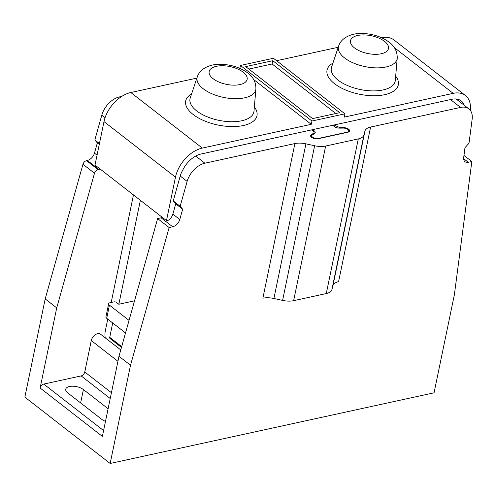 <?xml version="1.0" encoding="UTF-8"?>
<svg xmlns="http://www.w3.org/2000/svg" width="497" height="497" viewBox="0 0 497 497"><rect width="100%" height="100%" fill="white"/><g stroke="black" fill="none" stroke-linecap="round" stroke-linejoin="round"><path stroke-width="0.75" d="M112.701 322.975L109.725 337.339A1.901 1.218 127.9 0 0 110.03 338.519L121.467 347.409M162.37 217.413A7.604 4.864 -52.1 0 1 161.14 217.816L172.67 226.775L169.142 227.545L130.506 365.245L110.166 463.465L434.055 392.81L454.395 294.591L471.833 161.519L468.304 162.283A7.604 4.864 127.9 0 1 464.999 161.705A7.604 4.864 127.9 0 1 463.682 157.555L464.981 147.64L469 143.285L472.15 119.237A19.01 12.164 -52.1 0 0 468.851 108.862L457.321 99.903A19.01 12.164 127.9 0 0 455.749 98.953M103.587 430.588L43.755 384.075A3.802 2.435 127.9 0 0 40.127 388.008L102.382 436.403L118.976 356.281L157.617 218.581L161.14 217.816M105.091 117.64L101.817 115.093A19.004 12.164 127.9 0 1 119.591 96.878L121.765 96.399M468.851 108.862A19.01 12.164 -52.1 0 0 460.595 107.42L370.607 127.052A15.208 7.113 11.7 0 0 364.978 130.966L363.922 134.998A15.208 7.113 -168.3 0 1 358.294 138.918L325.653 146.037A15.208 7.113 -168.3 0 1 314.626 145.751L305.928 143.85A15.208 7.113 11.7 0 0 294.895 143.565L204.907 163.196A19.01 12.164 -52.1 0 0 187.133 181.411L180.15 206.292L182.66 209.225L179.777 219.488A7.604 4.864 127.9 0 1 172.67 226.775M333.232 125.176A4.939 2.311 11.7 0 0 339.675 128.133L343.272 128.096A4.181 1.957 -168.3 0 1 348.739 131.034A4.181 1.957 -168.3 0 1 347.179 132.159L347.13 132.401M311.377 137.153L311.694 135.638A4.181 1.957 -168.3 0 0 313.812 137.911A4.181 1.957 -168.3 0 0 318.322 138.452L347.179 132.159M311.694 135.638A4.181 1.957 -168.3 0 1 312.352 134.842L314.446 133.637A4.939 2.311 11.7 0 0 315.222 132.699A4.939 2.311 11.7 0 0 312.122 129.779M311.364 129.947A4.56 2.131 -168.3 0 1 314.029 132.569A4.56 2.131 -168.3 0 1 313.346 133.413L311.29 134.644A4.753 2.224 11.7 0 0 310.575 135.526A4.753 2.224 11.7 0 0 312.986 138.11A4.753 2.224 11.7 0 0 318.111 138.731L347.85 132.239A4.753 2.224 11.7 0 0 349.621 130.966A4.753 2.224 11.7 0 0 343.47 127.623L339.855 127.636L333.996 125.008M464.304 105.327A21.29 13.624 127.9 0 0 461.197 100.897A21.29 13.624 127.9 0 0 451.947 99.276L201.08 154.002A21.29 13.624 127.9 0 0 182.939 169.781A19.01 12.164 -52.1 0 0 180.218 176.031L187.133 181.411M463.968 155.406L471.833 161.519M294.895 143.565L262.87 298.206A15.208 7.113 -168.3 0 1 273.903 298.486L282.6 300.393A15.208 7.113 11.7 0 0 293.628 300.679L326.274 293.553A15.208 7.113 11.7 0 0 331.897 289.639L332.959 285.607A15.208 7.113 -168.3 0 1 338.581 281.687L370.607 127.052M196.88 78.104L130.829 92.517A28.13 18.004 127.9 0 0 103.997 121.616L175.478 177.18L166.483 220.612L168.452 220.183A7.604 4.864 -52.1 0 0 172.863 214.114L175.739 203.851L173.236 200.918L180.218 176.031M175.478 177.18A28.13 18.004 -52.1 0 1 202.31 148.081L311.252 124.312L253.7 79.576M470.336 110.377A28.13 18.004 -52.1 0 0 465.397 95.492A28.13 18.004 -52.1 0 0 453.171 93.355L344.228 117.118L344.912 113.832L311.936 121.026L311.252 124.312M120.759 349.925L100.512 334.189A6.654 4.256 127.9 0 0 95.225 334.773A6.654 4.256 127.9 0 0 91.28 340.563L84.77 371.986A3.802 2.435 -52.1 0 1 81.148 375.918L43.755 384.075M100.114 169.017A7.604 4.864 127.9 0 1 98.878 169.421L98.052 169.601A3.802 2.435 -52.1 0 0 94.498 173.242L56.72 307.885L40.127 388.008M166.483 220.612L95.002 165.047L103.997 121.616M101.817 115.093L94.834 139.974L97.344 142.906L94.461 153.169A7.604 4.864 -52.1 0 1 87.354 160.456L86.528 160.637A3.802 2.435 127.9 0 0 82.968 164.283L45.19 298.927L56.72 307.885M118.976 356.281L130.506 365.245M45.19 298.927L24.85 397.14L110.166 463.465M108.11 408.751L83.409 389.549A10.077 4.709 11.7 0 0 72.829 386.206A10.077 4.709 11.7 0 0 65.741 389.207A10.077 4.709 11.7 0 0 67.803 392.953L101.699 419.3A10.077 4.709 11.7 0 0 105.507 421.338M465.397 95.492L393.916 39.928A28.13 18.004 127.9 0 0 381.727 37.784M338.215 47.277L276.587 60.721M311.936 121.026L240.455 65.461L273.431 58.267L344.912 113.832M240.455 65.461L239.846 68.375M245.704 66.61L272.791 60.702L339.662 112.682L312.57 118.59L245.704 66.61M248.86 69.064L272.107 63.989L272.791 60.702M272.107 63.989L335.823 113.515M99.276 144.41L97.344 142.906M99.45 143.565L94.834 139.974M105.227 337.848A13.307 8.107 77.7 0 1 105.289 330.959L107.743 319.124M133.457 194.936L111.191 302.474M118.851 304.245L140.378 200.316M157.617 218.581L169.142 227.545M175.739 203.851L182.66 209.225M173.236 200.918L180.15 206.292M129.046 320.403L109.427 305.152A3.802 1.777 -168.3 0 1 108.65 303.742L105.923 316.9A3.802 1.777 11.7 0 0 106.706 318.316L125.524 332.947M108.65 303.742A3.802 1.777 -168.3 0 1 110.067 302.716L113.894 301.884A1.901 0.888 -168.3 0 1 116.522 302.456L118.826 304.251L134.538 300.822M119.591 96.878L120.274 97.406M195.725 156.058L204.907 163.196M460.595 107.42L450.518 99.586M463.626 158.649L468.304 162.283M273.903 298.486L305.928 143.85M314.626 145.751L282.6 300.393M325.653 146.037L293.628 300.679M358.294 138.918L326.274 293.553M363.922 134.998L331.897 289.639M364.978 130.966L332.959 285.607M98.878 169.421L87.354 160.456M97.045 155.176L94.461 153.169M98.052 169.601L86.528 160.637M94.498 173.242L82.968 164.283M110.228 398.526L81.148 375.918M453.171 93.355L394.32 47.606M332.909 63.138A36.387 17.016 11.7 0 0 334.487 83.67A36.387 17.016 11.7 0 0 380.77 95.343A36.387 17.016 11.7 0 0 395.687 76.134M130.829 92.517L202.31 148.081M191.581 93.964A36.387 17.016 11.7 0 0 193.153 114.496A36.387 17.016 11.7 0 0 239.442 126.176A36.387 17.016 11.7 0 0 254.358 106.967M196.694 110.912A32.603 15.252 -168.3 0 1 190.239 97.971L197.297 76.867A29.969 14.015 -168.3 0 0 203.23 88.758A29.969 14.015 -168.3 0 0 235.485 98.704A29.969 14.015 -168.3 0 0 255.899 89L253.992 111.173A32.603 15.252 -168.3 0 1 231.782 121.734A32.603 15.252 -168.3 0 1 196.694 110.912M213.132 78.725A19.383 9.064 -168.3 0 1 216.394 66.306A19.383 9.064 -168.3 0 1 243.163 72.171A19.383 9.064 -168.3 0 1 239.908 84.589A19.383 9.064 -168.3 0 1 213.132 78.725M338.022 80.079A32.603 15.252 -168.3 0 1 331.574 67.138L338.631 46.035A29.969 14.015 11.7 0 0 344.558 57.932A29.969 14.015 11.7 0 0 376.813 67.878A29.969 14.015 11.7 0 0 397.227 58.174L395.326 80.346A32.603 15.252 11.7 0 1 373.117 90.901A32.603 15.252 11.7 0 1 338.022 80.079M354.467 47.892A19.383 9.064 -168.3 0 1 357.722 35.48A19.383 9.064 -168.3 0 1 384.492 41.344A19.383 9.064 -168.3 0 1 381.236 53.757A19.383 9.064 -168.3 0 1 354.467 47.892M83.409 389.549L80.638 402.93M111.434 392.711L84.77 371.986M117.938 361.288L91.28 340.563M172.863 214.114L179.777 219.488M339.749 128.133L339.855 127.636M343.377 128.096L343.47 127.623M310.88 136.619L311.29 134.644M313.346 133.413L313.147 134.383M109.725 337.339L121.684 346.633M109.427 305.152L106.706 318.316M255.899 89C256.023 82.421 253.315 77.085 247.786 72.984C240.728 67.834 232.323 64.964 222.563 64.368C214.536 63.517 200.856 66.312 197.297 76.867M397.227 58.174C397.351 51.589 394.649 46.252 389.12 42.152C382.063 37.008 373.651 34.131 363.891 33.535C355.864 32.69 342.184 35.48 338.631 46.035M333.636 125.927L333.822 125.045M313.719 134.053L314.029 132.569M348.527 132.034L348.739 131.034"/></g></svg>
